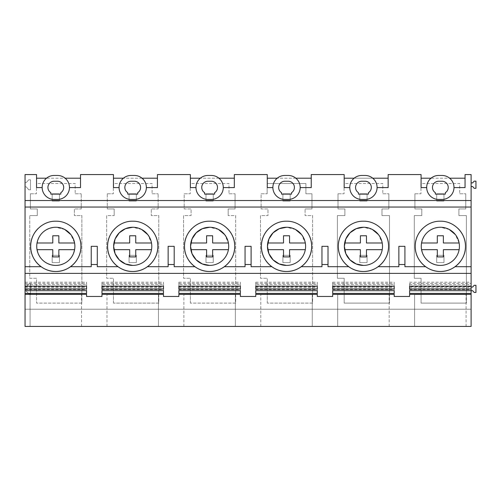 <?xml version="1.0" encoding="UTF-8"?>
<svg xmlns="http://www.w3.org/2000/svg" width="501" height="501" viewBox="0 0 501 501"><rect width="100%" height="100%" fill="white"/><g stroke="black" fill="none" stroke-linecap="round" stroke-linejoin="round"><path stroke-width="0.38" stroke-dasharray="2.5 1.88" d="M25.05 266.695L41.076 266.695M73.584 228.569A25.131 25.131 0 0 0 38.038 228.569M70.553 266.695L91.238 266.695L91.238 246.335L97.294 246.335L97.294 266.695L117.979 266.695M150.494 228.575A25.131 25.131 0 0 0 114.942 228.575M147.457 266.695L168.142 266.695L168.142 246.335L174.198 246.335L174.198 266.695L194.889 266.695M227.398 228.575A25.131 25.131 0 0 0 191.845 228.575M224.36 266.695L245.052 266.695L245.052 246.335L251.107 246.335L251.107 266.695L271.792 266.695M304.307 228.575A25.131 25.131 0 0 0 268.755 228.575M301.27 266.695L321.955 266.695L321.955 246.335L328.011 246.335L328.011 266.695L348.696 266.695M381.211 228.575A25.131 25.131 0 0 0 345.659 228.575M378.174 266.695L398.865 266.695L398.865 246.335L401.89 246.335M425.606 266.695L404.921 266.695L404.921 246.335M458.121 228.569A25.131 25.131 0 0 0 422.568 228.569M455.083 266.695L471.103 266.695M471.103 290.693L471.103 287.06L472.662 287.06L474.184 285.288L475.95 285.288L475.95 292.465L474.184 292.465L472.662 290.693L471.103 290.693L471.103 309.223L25.05 309.223L471.103 309.223L471.103 326.42L25.05 326.42L25.05 174.58L36.554 174.58L36.554 187.599L42.159 187.599A11.986 11.986 0 0 0 54.146 199.436L57.477 199.436A11.986 11.986 0 0 0 69.464 187.599L80.517 187.599L80.517 178.212L36.554 178.212M25.05 294.35L25.05 287.674L25.05 294.35M25.05 289.14L25.05 286.772L25.05 289.14L86.573 289.14L86.573 290.686L86.573 286.772L86.573 289.14M25.05 284.48L25.05 282.22L25.05 286.165L25.05 284.48L86.573 284.48L86.573 286.165L86.573 282.22L86.573 284.48M440.179 271.467A25.131 25.131 0 0 0 440.511 271.467M363.269 271.467A25.131 25.131 0 0 0 363.607 271.467M286.365 271.467A25.131 25.131 0 0 0 286.697 271.467M209.456 271.467A25.131 25.131 0 0 0 209.794 271.467M132.552 271.467A25.131 25.131 0 0 0 132.884 271.467M55.649 271.467A25.131 25.131 0 0 0 55.974 271.467M377.09 187.599A11.986 11.986 0 0 0 365.104 175.456L361.772 175.456A11.986 11.986 0 0 0 349.786 187.599A11.986 11.986 0 0 0 361.772 199.436L365.104 199.436A11.986 11.986 0 0 0 377.09 187.599L388.143 187.599L388.143 174.58L421.084 174.58L421.084 187.599L426.689 187.599A11.986 11.986 0 0 0 438.676 199.436L442.007 199.436A11.986 11.986 0 0 0 453.994 187.599L465.047 187.599L465.047 178.212L421.084 178.212M465.047 178.212L465.047 174.58L471.103 174.58L471.103 182.903L472.662 182.903L474.184 181.13L475.95 181.13L475.95 188.307L474.184 188.307L472.662 186.535L471.103 186.535L471.103 182.903M471.103 287.06L471.103 186.535M26.259 291L25.05 291L26.259 291L28.745 293.937L30.498 293.937L30.498 283.942L30.498 293.937L28.745 293.937L26.259 291M28.745 283.942L30.498 283.942L28.745 283.942L26.259 286.76L28.745 283.942M25.05 286.76L86.573 286.772M26.259 186.842L25.05 186.842L26.259 186.842L28.745 189.779L30.498 189.779L30.498 179.79L30.498 189.779L28.745 189.779L26.259 186.842M28.745 179.79L30.498 179.79L28.745 179.79L26.259 182.602L28.745 179.79M25.05 182.602L26.259 182.602L25.05 182.602M80.517 178.212L80.517 174.58L113.464 174.58L113.464 187.599L119.069 187.599A11.986 11.986 0 0 0 131.055 199.436L134.387 199.436A11.986 11.986 0 0 0 146.367 187.599L157.427 187.599L157.427 178.212L113.464 178.212M157.427 178.212L157.427 174.58L190.367 174.58L190.367 187.599L195.972 187.599A11.986 11.986 0 0 0 207.959 199.436L211.29 199.436A11.986 11.986 0 0 0 223.277 187.599L234.33 187.599L234.33 178.212L190.367 178.212M234.33 178.212L234.33 174.58L267.271 174.58L267.271 187.599L272.882 187.599A11.986 11.986 0 0 0 284.869 199.436L288.194 199.436A11.986 11.986 0 0 0 300.18 187.599L311.24 187.599L311.24 178.212L267.271 178.212M311.24 178.212L311.24 174.58L344.181 174.58L344.181 187.599L349.786 187.599M388.143 178.212L344.181 178.212M36.554 278.28L29.766 278.28L29.766 215.593L29.766 278.28L36.554 278.28L36.554 303.105L36.554 278.28M81.863 303.105L36.554 303.105L81.863 303.105L81.863 215.593L74.367 215.593L74.367 208.942L81.243 208.942L81.243 193.806L81.243 208.942L74.367 208.942L74.367 215.593L81.863 215.593L81.863 303.105M75.188 193.806L81.243 193.806L75.188 193.806L75.188 183.51L36.435 183.51L36.435 193.806L36.435 183.51L75.188 183.51L75.188 193.806M30.386 193.806L36.435 193.806L30.386 193.806L30.386 208.942L37.262 208.942L37.262 215.593L29.766 215.593L37.262 215.593L37.262 208.942L30.386 208.942L30.386 193.806M114.165 215.593L114.165 208.942L107.289 208.942L114.165 208.942L114.165 215.593L106.669 215.593L106.669 278.28L113.464 278.28L106.669 278.28L106.669 215.593L114.165 215.593M113.464 303.105L113.464 278.28L113.464 303.105L158.767 303.105L158.767 215.593L151.271 215.593L151.271 208.942L158.147 208.942L158.147 193.806L158.147 208.942L151.271 208.942L151.271 215.593L158.767 215.593L158.767 303.105L113.464 303.105M152.097 193.806L158.147 193.806L152.097 193.806L152.097 183.51L113.339 183.51L113.339 193.806L113.339 183.51L152.097 183.51L152.097 193.806M107.289 193.806L113.339 193.806L107.289 193.806L107.289 208.942L107.289 193.806M344.181 303.105L344.181 278.28L337.386 278.28L337.386 215.593L337.386 278.28L344.181 278.28L344.181 303.105L389.484 303.105L389.484 215.593L381.987 215.593L381.987 208.942L388.864 208.942L388.864 193.806L388.864 208.942L381.987 208.942L381.987 215.593L389.484 215.593L389.484 303.105L344.181 303.105M382.814 193.806L388.864 193.806L382.814 193.806L382.814 183.51L344.062 183.51L344.062 193.806L344.062 183.51L382.814 183.51L382.814 193.806M338.006 193.806L344.062 193.806L338.006 193.806L338.006 208.942L344.882 208.942L344.882 215.593L337.386 215.593L344.882 215.593L344.882 208.942L338.006 208.942L338.006 193.806M311.96 193.806L311.96 208.942L305.084 208.942L311.96 208.942L311.96 193.806L305.911 193.806L305.911 183.51L267.152 183.51L267.152 193.806L267.152 183.51L305.911 183.51L305.911 193.806L311.96 193.806M261.102 193.806L267.152 193.806L261.102 193.806L261.102 208.942L267.979 208.942L267.979 215.593L260.482 215.593L260.482 278.28L267.271 278.28L260.482 278.28L260.482 215.593L267.979 215.593L267.979 208.942L261.102 208.942L261.102 193.806M267.271 303.105L267.271 278.28L267.271 303.105L312.58 303.105L312.58 215.593L305.084 215.593L305.084 208.942L305.084 215.593L312.58 215.593L312.58 303.105L267.271 303.105M228.174 208.942L235.057 208.942L235.057 193.806L235.057 208.942L228.174 208.942L228.174 215.593L228.174 208.942M229.001 193.806L235.057 193.806L229.001 193.806L229.001 183.51L190.248 183.51L190.248 193.806L190.248 183.51L229.001 183.51L229.001 193.806M184.193 193.806L190.248 193.806L184.193 193.806L184.193 208.942L191.075 208.942L191.075 215.593L183.579 215.593L183.579 278.28L190.367 278.28L183.579 278.28L183.579 215.593L191.075 215.593L191.075 208.942L184.193 208.942L184.193 193.806M190.367 303.105L190.367 278.28L190.367 303.105L235.67 303.105L235.67 215.593L228.174 215.593L235.67 215.593L235.67 303.105L190.367 303.105M421.084 303.105L421.084 278.28L414.296 278.28L414.296 215.593L414.296 278.28L421.084 278.28L421.084 303.105L466.393 303.105L466.393 215.593L458.897 215.593L458.897 208.942L465.773 208.942L465.773 193.806L465.773 208.942L458.897 208.942L458.897 215.593L466.393 215.593L466.393 303.105L421.084 303.105M459.724 193.806L465.773 193.806L459.724 193.806L459.724 183.51L420.965 183.51L420.965 193.806L420.965 183.51L459.724 183.51L459.724 193.806M414.916 193.806L420.965 193.806L414.916 193.806L414.916 208.942L421.792 208.942L421.792 215.593L414.296 215.593L421.792 215.593L421.792 208.942L414.916 208.942L414.916 193.806M30.079 326.42L81.55 326.42L30.079 326.42L30.079 294.544L81.55 294.544L30.079 294.544L30.079 326.42M235.364 326.42L183.886 326.42L235.364 326.42L235.364 294.544L183.886 294.544L235.364 294.544L235.364 326.42M158.454 326.42L106.982 326.42L158.454 326.42L158.454 294.544L106.982 294.544L158.454 294.544L158.454 326.42M337.699 326.42L389.171 326.42L337.699 326.42L337.699 294.544L389.171 294.544L337.699 294.544L337.699 326.42M312.267 326.42L260.796 326.42L312.267 326.42L312.267 294.544L260.796 294.544L312.267 294.544L312.267 326.42M414.609 326.42L466.08 326.42L414.609 326.42L414.609 294.544L466.08 294.544L414.609 294.544L414.609 326.42M471.103 294.35L471.103 287.674L471.103 294.35M409.58 287.674L409.58 294.35L409.58 287.674L471.103 287.674M394.199 294.35L394.199 287.674L394.199 294.35M332.677 287.674L332.677 294.35L332.677 287.674L394.199 287.674M317.296 294.35L317.296 287.674L317.296 294.35M255.767 287.674L255.767 294.35L255.767 287.674L317.296 287.674M240.386 294.35L240.386 287.674L240.386 294.35M178.863 287.674L178.863 294.35L178.863 287.674L240.386 287.674M163.483 294.35L163.483 287.674L163.483 294.35M101.954 287.674L101.954 294.35L101.954 287.674L163.483 287.674M86.573 294.35L86.573 287.674L86.573 294.35M25.05 287.674L86.573 287.674M25.05 289.597L86.573 289.597M25.05 282.22L86.573 282.22M25.05 283.391L86.573 283.391M69.464 187.599A11.986 11.986 0 0 0 65.117 178.212L46.505 178.212A11.986 11.986 0 0 0 42.159 187.599M81.55 326.42L81.55 294.544L81.55 326.42M65.117 178.212A11.986 11.986 0 0 0 57.477 175.456L54.146 175.456A11.986 11.986 0 0 0 46.505 178.212M64.723 229.471L55.811 227.26A19.076 19.076 0 0 0 37.03 249.68A19.076 19.076 0 0 0 55.811 265.411C67.397 264.277 73.753 257.921 74.887 246.335C73.753 234.756 67.397 228.393 55.811 227.26C44.232 228.393 37.869 234.756 36.736 246.335C37.869 257.921 44.232 264.277 55.811 265.411A19.076 19.076 0 0 0 74.887 246.335A19.076 19.076 0 0 0 55.811 227.26A19.076 19.076 0 0 0 36.736 246.335A19.076 19.076 0 0 0 74.593 249.68A19.076 19.076 0 0 0 74.593 242.991L70.854 234.606M60.809 194.106L60.809 192.685A6.206 6.206 0 0 0 57.477 181.237L54.146 181.237A6.206 6.206 0 0 0 50.814 192.685L50.814 194.106L60.809 194.106M471.103 286.165L471.103 282.22L471.103 286.165M471.103 286.772L471.103 290.686L471.103 286.772L409.58 286.772L409.58 290.686L409.58 289.14L471.103 289.14M409.58 283.391L409.58 286.165L409.58 283.391L471.103 283.391M409.58 284.48L471.103 284.48M409.58 286.772L409.58 289.14M409.58 289.597L471.103 289.597M409.58 282.22L471.103 282.22M453.994 187.599A11.986 11.986 0 0 0 449.654 178.212L431.035 178.212A11.986 11.986 0 0 0 426.689 187.599M449.654 178.212A11.986 11.986 0 0 0 442.007 175.456L438.676 175.456A11.986 11.986 0 0 0 431.035 178.212M466.08 326.42L466.08 294.544L466.08 326.42M449.253 229.471L440.341 227.26A19.076 19.076 0 0 0 421.566 249.68A19.076 19.076 0 0 0 459.417 246.335A19.076 19.076 0 0 0 440.341 227.26C428.762 228.393 422.406 234.756 421.266 246.335C422.406 257.921 428.762 264.277 440.341 265.411A19.076 19.076 0 0 0 459.417 246.335A19.076 19.076 0 0 0 440.341 227.26A19.076 19.076 0 0 0 421.266 246.335A19.076 19.076 0 0 0 459.123 249.68A19.076 19.076 0 0 0 459.123 242.991L455.384 234.606M445.339 194.106L445.339 192.685A6.206 6.206 0 0 0 442.007 181.237L438.676 181.237A6.206 6.206 0 0 0 435.35 192.685L435.35 194.106L445.339 194.106M101.954 289.597L163.483 289.597M101.954 289.14L101.954 286.772L101.954 289.14L163.483 289.14L163.483 290.686L163.483 286.772L163.483 289.14M101.954 286.772L163.483 286.772M101.954 284.48L101.954 282.22L101.954 286.165L101.954 284.48L163.483 284.48L163.483 286.165L163.483 282.22L163.483 284.48M101.954 283.391L163.483 283.391M146.367 187.599A11.986 11.986 0 0 0 134.387 175.456L131.055 175.456A11.986 11.986 0 0 0 119.069 187.599M106.982 326.42L106.982 294.544L106.982 326.42M142.027 178.212L123.409 178.212M132.721 265.411A19.076 19.076 0 0 0 151.797 246.335A19.076 19.076 0 0 0 132.721 227.26A19.076 19.076 0 0 0 113.646 246.335A19.076 19.076 0 0 0 132.721 265.411A19.076 19.076 0 0 0 151.797 246.335A19.076 19.076 0 0 0 113.94 242.991A19.076 19.076 0 0 0 132.721 265.411A19.076 19.076 0 0 0 151.496 242.991L147.757 234.606M101.954 282.22L163.483 282.22M137.712 194.106L137.712 192.685A6.206 6.206 0 0 0 134.387 181.237L131.055 181.237A6.206 6.206 0 0 0 127.724 192.685L127.724 194.106L137.712 194.106M178.863 289.597L240.386 289.597M178.863 289.14L178.863 286.772L178.863 289.14L240.386 289.14L240.386 290.686L240.386 286.772L240.386 289.14M178.863 286.772L240.386 286.772M178.863 284.48L178.863 282.22L178.863 286.165L178.863 284.48L240.386 284.48L240.386 286.165L240.386 282.22L240.386 284.48M178.863 283.391L240.386 283.391M223.277 187.599A11.986 11.986 0 0 0 211.29 175.456L207.959 175.456A11.986 11.986 0 0 0 195.972 187.599M183.886 326.42L183.886 294.544L183.886 326.42M218.931 178.212L200.319 178.212M209.625 265.411A19.076 19.076 0 0 0 228.7 246.335A19.076 19.076 0 0 0 209.625 227.26A19.076 19.076 0 0 0 190.549 246.335A19.076 19.076 0 0 0 209.625 265.411A19.076 19.076 0 0 0 228.7 246.335A19.076 19.076 0 0 0 190.843 242.991A19.076 19.076 0 0 0 209.625 265.411A19.076 19.076 0 0 0 228.406 242.991L224.667 234.606M178.863 282.22L240.386 282.22M214.622 194.106L214.622 192.685A6.206 6.206 0 0 0 211.29 181.237L207.959 181.237A6.206 6.206 0 0 0 204.627 192.685L204.627 194.106L214.622 194.106M255.767 289.597L317.296 289.597M255.767 289.14L255.767 286.772L255.767 289.14L317.296 289.14L317.296 290.686L317.296 286.772L317.296 289.14M255.767 286.772L317.296 286.772M255.767 284.48L255.767 282.22L255.767 286.165L255.767 284.48L317.296 284.48L317.296 286.165L317.296 282.22L317.296 284.48M255.767 283.391L317.296 283.391M300.18 187.599A11.986 11.986 0 0 0 288.194 175.456L284.869 175.456A11.986 11.986 0 0 0 272.882 187.599M260.796 326.42L260.796 294.544L260.796 326.42M295.84 178.212L277.222 178.212M286.528 265.411A19.076 19.076 0 0 0 305.604 246.335A19.076 19.076 0 0 0 286.528 227.26A19.076 19.076 0 0 0 267.453 246.335A19.076 19.076 0 0 0 286.528 265.411A19.076 19.076 0 0 0 305.604 246.335A19.076 19.076 0 0 0 267.753 242.991A19.076 19.076 0 0 0 286.528 265.411A19.076 19.076 0 0 0 305.309 242.991L301.571 234.606M255.767 282.22L317.296 282.22M291.526 194.106L291.526 192.685A6.206 6.206 0 0 0 288.194 181.237L284.869 181.237A6.206 6.206 0 0 0 281.537 192.685L281.537 194.106L291.526 194.106M332.677 289.597L394.199 289.597M332.677 289.14L332.677 286.772L332.677 289.14L394.199 289.14L394.199 290.686L394.199 286.772L394.199 289.14M332.677 286.772L394.199 286.772M332.677 284.48L332.677 282.22L332.677 286.165L332.677 284.48L394.199 284.48L394.199 286.165L394.199 282.22L394.199 284.48M332.677 283.391L394.199 283.391M389.171 326.42L389.171 294.544L389.171 326.42M372.744 178.212L354.132 178.212M363.438 265.411A19.076 19.076 0 0 0 382.513 246.335A19.076 19.076 0 0 0 363.438 227.26A19.076 19.076 0 0 0 344.362 246.335A19.076 19.076 0 0 0 363.438 265.411A19.076 19.076 0 0 0 382.513 246.335A19.076 19.076 0 0 0 344.657 242.991A19.076 19.076 0 0 0 363.438 265.411A19.076 19.076 0 0 0 382.219 242.991L378.48 234.606M332.677 282.22L394.199 282.22M368.435 194.106L368.435 192.685A6.206 6.206 0 0 0 365.104 181.237L361.772 181.237A6.206 6.206 0 0 0 358.44 192.685L358.44 194.106L368.435 194.106M74.593 242.991L58.842 242.991L58.842 235.771L52.787 235.771L52.787 242.991L37.03 242.991M74.593 249.68L58.842 249.68L58.842 256.907L52.787 256.907L52.787 249.68L37.03 249.68M141.633 229.471L132.721 227.26M151.496 242.991L135.746 242.991L135.746 235.771L129.69 235.771L129.69 242.991L113.94 242.991M151.496 249.68L135.746 249.68L135.746 256.907L129.69 256.907L129.69 249.68L113.94 249.68M218.536 229.471L209.625 227.26M228.406 242.991L212.649 242.991L212.649 235.771L206.6 235.771L206.6 242.991L190.843 242.991M228.406 249.68L212.649 249.68L212.649 256.907L206.6 256.907L206.6 249.68L190.843 249.68M295.44 229.471L286.528 227.26M305.309 242.991L289.559 242.991L289.559 235.771L283.503 235.771L283.503 242.991L267.753 242.991M305.309 249.68L289.559 249.68L289.559 256.907L283.503 256.907L283.503 249.68L267.753 249.68M372.349 229.471L363.438 227.26M382.219 242.991L366.463 242.991L366.463 235.771L360.407 235.771L360.407 242.991L344.657 242.991M382.219 249.68L366.463 249.68L366.463 256.907L360.407 256.907L360.407 249.68L344.657 249.68M459.123 242.991L443.372 242.991L443.372 235.771L437.317 235.771L437.317 242.991L421.566 242.991M459.123 249.68L443.372 249.68L443.372 256.907L437.317 256.907L437.317 249.68L421.566 249.68M52.179 262.599L52.179 255.328L59.444 255.328L59.444 262.599L52.179 262.599L52.179 255.328L59.444 255.328L59.444 262.599L52.179 262.599M129.083 262.599L129.083 255.328L136.353 255.328L136.353 262.599L129.083 262.599L129.083 255.328L136.353 255.328L136.353 262.599L129.083 262.599M205.992 262.599L205.992 255.328L213.257 255.328L213.257 262.599L205.992 262.599L205.992 255.328L213.257 255.328L213.257 262.599L205.992 262.599M282.896 262.599L282.896 255.328L290.167 255.328L290.167 262.599L282.896 262.599L282.896 255.328L290.167 255.328L290.167 262.599L282.896 262.599M359.806 262.599L359.806 255.328L367.07 255.328L367.07 262.599L359.806 262.599L359.806 255.328L367.07 255.328L367.07 262.599L359.806 262.599M436.709 262.599L436.709 255.328L443.974 255.328L443.974 262.599L436.709 262.599L436.709 255.328L443.974 255.328L443.974 262.599L436.709 262.599M52.179 201.07L52.179 193.806L59.444 193.806L59.444 201.07L52.179 201.07L52.179 193.806L59.444 193.806L59.444 201.07L52.179 201.07M129.083 201.07L129.083 193.806L136.353 193.806L136.353 201.07L129.083 201.07L129.083 193.806L136.353 193.806L136.353 201.07L129.083 201.07M205.992 201.07L205.992 193.806L213.257 193.806L213.257 201.07L205.992 201.07L205.992 193.806L213.257 193.806L213.257 201.07L205.992 201.07M282.896 201.07L282.896 193.806L290.167 193.806L290.167 201.07L282.896 201.07L282.896 193.806L290.167 193.806L290.167 201.07L282.896 201.07M359.806 201.07L359.806 193.806L367.07 193.806L367.07 201.07L359.806 201.07L359.806 193.806L367.07 193.806L367.07 201.07L359.806 201.07M436.709 201.07L436.709 193.806L443.974 193.806L443.974 201.07L436.709 201.07L436.709 193.806L443.974 193.806L443.974 201.07L436.709 201.07"/><path stroke-width="0.75" d="M42.159 187.599L36.554 187.599L36.554 174.58L25.05 174.58L25.05 266.695L41.076 266.695A25.131 25.131 0 0 0 55.649 271.467M25.05 207.057L471.103 207.057L471.103 273.389L25.05 273.389L25.05 286.165L86.573 286.165L86.573 288.996L86.573 286.165M38.038 228.569A25.131 25.131 0 0 0 41.076 266.695M55.974 271.467A25.131 25.131 0 0 0 73.584 228.569M114.942 228.575A25.131 25.131 0 0 0 132.552 271.467M132.884 271.467A25.131 25.131 0 0 0 150.494 228.575M191.845 228.575A25.131 25.131 0 0 0 209.456 271.467M209.794 271.467A25.131 25.131 0 0 0 227.398 228.575M268.755 228.575A25.131 25.131 0 0 0 286.365 271.467M286.697 271.467A25.131 25.131 0 0 0 304.307 228.575M345.659 228.575A25.131 25.131 0 0 0 363.269 271.467M363.607 271.467A25.131 25.131 0 0 0 381.211 228.575M378.174 266.695L398.865 266.695L398.865 246.335L404.921 246.335L404.921 266.695L425.606 266.695A25.131 25.131 0 0 0 440.179 271.467M422.568 228.569A25.131 25.131 0 0 0 422.512 264.046M422.631 264.165A25.131 25.131 0 0 0 425.606 266.695M440.511 271.467A25.131 25.131 0 0 0 458.121 228.569M25.05 294.35L86.573 294.35L86.573 296.467L101.954 296.467L101.954 294.35L163.483 294.35L163.483 296.467L178.863 296.467L178.863 294.35L240.386 294.35L240.386 296.467L255.767 296.467L255.767 294.35L317.296 294.35L317.296 296.467L332.677 296.467L332.677 294.35L394.199 294.35L394.199 296.467L409.58 296.467L409.58 294.35L471.103 294.35L471.103 326.42L25.05 326.42L25.05 293.423L86.573 293.423L86.573 290.686L86.573 293.423M25.05 286.165L25.05 293.423M25.05 266.695L25.05 273.389M455.083 266.695L471.103 266.695M398.865 264.503L404.921 264.503M301.27 266.695L321.955 266.695L321.955 264.503L328.011 264.503L328.011 266.695L348.696 266.695M224.36 266.695L245.052 266.695L245.052 264.503L251.107 264.503L251.107 266.695L271.792 266.695M147.457 266.695L168.142 266.695L168.142 264.503L174.198 264.503L174.198 266.695L194.889 266.695M70.553 266.695L91.238 266.695L91.238 264.503L97.294 264.503L97.294 266.695L117.979 266.695M30.68 246.335C30.336 259.769 42.385 271.811 55.811 271.467C69.238 271.811 81.287 259.769 80.943 246.335C81.287 232.909 69.238 220.86 55.811 221.204C42.385 220.86 30.336 232.909 30.68 246.335M25.05 200.519L471.103 200.519L471.103 207.057M97.294 264.503L97.294 246.335L91.238 246.335L91.238 264.503M409.58 296.467L409.58 294.35M471.103 294.35L471.103 293.423L409.58 293.423L409.58 290.686L471.103 290.686L471.103 273.389M409.58 288.996L409.58 286.165L409.58 288.996L471.103 288.996M409.58 286.165L471.103 286.165M25.05 288.996L86.573 288.996M25.05 290.686L86.573 290.686M86.573 296.467L86.573 294.35M101.954 296.467L101.954 294.35M163.483 296.467L163.483 294.35M178.863 296.467L178.863 294.35M240.386 296.467L240.386 294.35M255.767 296.467L255.767 294.35M317.296 296.467L317.296 294.35M332.677 296.467L332.677 294.35M394.199 296.467L394.199 294.35M178.863 290.686L178.863 293.423L178.863 290.686L240.386 290.686L240.386 293.423L240.386 290.686M178.863 293.423L240.386 293.423M317.296 293.423L317.296 290.686L317.296 293.423L255.767 293.423L255.767 290.686L317.296 290.686M332.677 288.996L394.199 288.996L394.199 286.165L332.677 286.165L332.677 288.996L332.677 286.165M163.483 293.423L163.483 290.686L163.483 293.423L101.954 293.423L101.954 290.686L163.483 290.686M163.483 288.996L163.483 286.165L101.954 286.165L101.954 288.996L163.483 288.996L163.483 286.165M317.296 288.996L317.296 286.165L255.767 286.165L255.767 288.996L317.296 288.996L317.296 286.165M394.199 293.423L394.199 290.686L394.199 293.423L332.677 293.423L332.677 290.686L394.199 290.686M240.386 288.996L178.863 288.996L178.863 286.165L240.386 286.165L240.386 288.996L240.386 286.165M453.994 187.599L465.047 187.599L465.047 174.58L471.103 174.58L471.103 200.519M377.09 187.599L388.143 187.599L388.143 174.58L421.084 174.58L421.084 187.599L426.689 187.599M300.18 187.599L311.24 187.599L311.24 174.58L344.181 174.58L344.181 187.599L349.786 187.599M223.277 187.599L234.33 187.599L234.33 174.58L267.271 174.58L267.271 187.599L272.882 187.599M146.367 187.599L157.427 187.599L157.427 174.58L190.367 174.58L190.367 187.599L195.972 187.599M69.464 187.599L80.517 187.599L80.517 174.58L113.464 174.58L113.464 187.599L119.069 187.599M55.811 265.411A19.076 19.076 0 0 0 74.887 246.335A19.076 19.076 0 0 0 55.811 227.26A19.076 19.076 0 0 0 36.736 246.335A19.076 19.076 0 0 0 55.811 265.411M46.505 178.212L36.554 178.212M80.517 178.212L65.117 178.212M57.477 199.436A11.986 11.986 0 0 0 69.464 187.449A11.986 11.986 0 0 0 57.477 175.456L54.146 175.456A11.986 11.986 0 0 0 42.159 187.449A11.986 11.986 0 0 0 54.146 199.436L57.477 199.436M60.809 194.106L60.809 192.685A6.206 6.206 0 0 0 57.477 181.237L54.146 181.237A6.206 6.206 0 0 0 50.814 192.685L50.814 194.106L60.809 194.106M401.89 246.335L404.921 246.335M471.103 290.686L471.103 293.423M415.21 246.335C414.866 259.769 426.915 271.811 440.341 271.467C453.774 271.811 465.817 259.769 465.473 246.335C465.817 232.909 453.774 220.86 440.341 221.204C426.915 220.86 414.866 232.909 415.21 246.335M409.58 290.686L409.58 293.423M471.103 186.535L472.662 186.535L474.184 188.307L475.95 188.307L475.95 181.13L474.184 181.13L472.662 182.903L471.103 182.903M471.103 290.693L472.662 290.693L474.184 292.465L475.95 292.465L475.95 285.288L474.184 285.288L472.662 287.06L471.103 287.06M440.341 265.411A19.076 19.076 0 0 0 459.417 246.335A19.076 19.076 0 0 0 440.341 227.26A19.076 19.076 0 0 0 421.266 246.335A19.076 19.076 0 0 0 440.341 265.411M431.035 178.212L421.084 178.212M465.047 178.212L449.654 178.212M442.007 199.436A11.986 11.986 0 0 0 453.994 187.449A11.986 11.986 0 0 0 442.007 175.456L438.676 175.456A11.986 11.986 0 0 0 426.689 187.449A11.986 11.986 0 0 0 438.676 199.436L442.007 199.436M445.339 194.106L445.339 192.685A6.206 6.206 0 0 0 442.007 181.237L438.676 181.237A6.206 6.206 0 0 0 435.35 192.685L435.35 194.106L445.339 194.106M168.142 264.503L168.142 246.335L174.198 246.335L174.198 264.503M107.59 246.335C107.239 259.769 119.288 271.811 132.721 271.467C146.148 271.811 158.197 259.769 157.846 246.335C158.197 232.909 146.148 220.86 132.721 221.204C119.288 220.86 107.239 232.909 107.59 246.335M132.721 265.411A19.076 19.076 0 0 0 151.797 246.335A19.076 19.076 0 0 0 132.721 227.26A19.076 19.076 0 0 0 113.646 246.335A19.076 19.076 0 0 0 132.721 265.411L125.438 263.964L119.263 259.85L115.117 253.688L113.646 246.411M101.954 290.686L101.954 293.423M101.954 288.996L101.954 286.165M134.387 199.436A11.986 11.986 0 0 0 146.373 187.449A11.986 11.986 0 0 0 134.387 175.456L131.055 175.456A11.986 11.986 0 0 0 119.069 187.449A11.986 11.986 0 0 0 131.055 199.436L134.387 199.436M123.409 178.212L113.464 178.212M157.427 178.212L142.027 178.212M132.721 227.26L125.438 228.706L119.263 232.827L115.117 238.983L113.646 246.26M137.712 194.106L137.712 192.685A6.206 6.206 0 0 0 134.387 181.237L131.055 181.237A6.206 6.206 0 0 0 127.724 192.685L127.724 194.106L137.712 194.106M245.052 264.503L245.052 246.335L251.107 246.335L251.107 264.503M184.493 246.335C184.149 259.769 196.198 271.811 209.625 271.467C223.051 271.811 235.101 259.769 234.756 246.335C235.101 232.909 223.051 220.86 209.625 221.204C196.198 220.86 184.149 232.909 184.493 246.335M209.625 265.411A19.076 19.076 0 0 0 228.7 246.335A19.076 19.076 0 0 0 209.625 227.26A19.076 19.076 0 0 0 190.549 246.335A19.076 19.076 0 0 0 209.625 265.411L202.341 263.964L196.167 259.85L192.027 253.688L190.549 246.411M178.863 288.996L178.863 286.165M211.29 199.436A11.986 11.986 0 0 0 223.277 187.449A11.986 11.986 0 0 0 211.29 175.456L207.959 175.456A11.986 11.986 0 0 0 195.972 187.449A11.986 11.986 0 0 0 207.959 199.436L211.29 199.436M200.319 178.212L190.367 178.212M234.33 178.212L218.931 178.212M209.625 227.26L202.341 228.706L196.167 232.827L192.027 238.983L190.549 246.26M214.622 194.106L214.622 192.685A6.206 6.206 0 0 0 211.29 181.237L207.959 181.237A6.206 6.206 0 0 0 204.627 192.685L204.627 194.106L214.622 194.106M321.955 264.503L321.955 246.335L328.011 246.335L328.011 264.503M261.403 246.335C261.052 259.769 273.101 271.811 286.528 271.467C299.961 271.811 312.01 259.769 311.66 246.335C312.01 232.909 299.961 220.86 286.528 221.204C273.101 220.86 261.052 232.909 261.403 246.335M286.528 265.411A19.076 19.076 0 0 0 305.604 246.335A19.076 19.076 0 0 0 286.528 227.26A19.076 19.076 0 0 0 267.453 246.335A19.076 19.076 0 0 0 286.528 265.411L279.251 263.964L273.076 259.85L268.931 253.688L267.459 246.411M255.767 290.686L255.767 293.423M255.767 288.996L255.767 286.165M288.194 199.436A11.986 11.986 0 0 0 300.18 187.449A11.986 11.986 0 0 0 288.194 175.456L284.869 175.456A11.986 11.986 0 0 0 272.876 187.449A11.986 11.986 0 0 0 284.869 199.436L288.194 199.436M277.222 178.212L267.271 178.212M311.24 178.212L295.84 178.212M286.528 227.26L279.251 228.706L273.076 232.827L268.931 238.983L267.459 246.26M291.526 194.106L291.526 192.685A6.206 6.206 0 0 0 288.194 181.237L284.869 181.237A6.206 6.206 0 0 0 281.537 192.685L281.537 194.106L291.526 194.106M338.307 246.335C337.962 259.769 350.011 271.811 363.438 271.467C376.865 271.811 388.914 259.769 388.569 246.335C388.914 232.909 376.865 220.86 363.438 221.204C350.011 220.86 337.962 232.909 338.307 246.335M363.438 265.411A19.076 19.076 0 0 0 382.513 246.335A19.076 19.076 0 0 0 363.438 227.26A19.076 19.076 0 0 0 344.362 246.335A19.076 19.076 0 0 0 363.438 265.411L356.155 263.964L349.98 259.85L345.84 253.688L344.362 246.411M332.677 290.686L332.677 293.423M394.199 288.996L394.199 286.165M365.104 199.436A11.986 11.986 0 0 0 377.09 187.449A11.986 11.986 0 0 0 365.104 175.456L361.772 175.456A11.986 11.986 0 0 0 349.786 187.449A11.986 11.986 0 0 0 361.772 199.436L365.104 199.436M354.132 178.212L344.181 178.212M388.143 178.212L372.744 178.212M363.438 227.26L356.155 228.706L349.98 232.827L345.84 238.983L344.362 246.26M368.435 194.106L368.435 192.685A6.206 6.206 0 0 0 365.104 181.237L361.772 181.237A6.206 6.206 0 0 0 358.44 192.685L358.44 194.106L368.435 194.106M74.593 242.991L58.842 242.991L58.842 235.771L52.787 235.771L52.787 242.991L37.03 242.991M70.854 234.606L64.723 229.471M74.593 249.68L58.842 249.68L58.842 256.907L52.787 256.907L52.787 249.68L37.03 249.68M147.757 234.606L141.633 229.471M151.496 249.68L135.746 249.68L135.746 256.907L129.69 256.907L129.69 249.68L113.94 249.68M151.496 242.991L135.746 242.991L135.746 235.771L129.69 235.771L129.69 242.991L113.94 242.991M224.667 234.606L218.536 229.471M228.406 249.68L212.649 249.68L212.649 256.907L206.6 256.907L206.6 249.68L190.843 249.68M228.406 242.991L212.649 242.991L212.649 235.771L206.6 235.771L206.6 242.991L190.843 242.991M301.571 234.606L295.44 229.471M305.309 249.68L289.559 249.68L289.559 256.907L283.503 256.907L283.503 249.68L267.753 249.68M305.309 242.991L289.559 242.991L289.559 235.771L283.503 235.771L283.503 242.991L267.753 242.991M378.48 234.606L372.349 229.471M382.219 249.68L366.463 249.68L366.463 256.907L360.407 256.907L360.407 249.68L344.657 249.68M382.219 242.991L366.463 242.991L366.463 235.771L360.407 235.771L360.407 242.991L344.657 242.991M459.123 242.991L443.372 242.991L443.372 235.771L437.317 235.771L437.317 242.991L421.566 242.991M455.384 234.606L449.253 229.471M459.123 249.68L443.372 249.68L443.372 256.907L437.317 256.907L437.317 249.68L421.566 249.68"/></g></svg>
